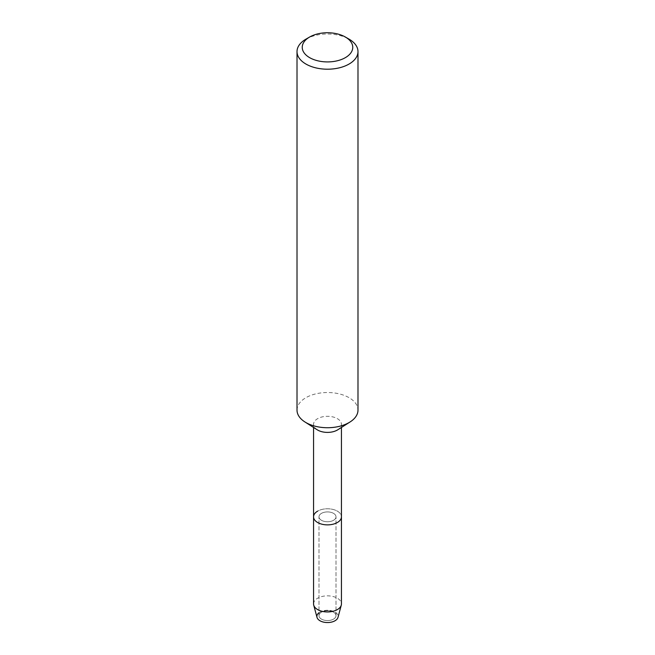 <?xml version="1.0" encoding="UTF-8"?>
<svg xmlns="http://www.w3.org/2000/svg" width="655" height="655" viewBox="0 0 655 655"><rect width="100%" height="100%" fill="white"/><g stroke="black" fill="none" stroke-linecap="round" stroke-linejoin="round"><path stroke-width="0.49" stroke-dasharray="3.27 2.46" d="M333.518 619.122A8.507 4.912 180 0 1 324.241 620.187A8.507 4.912 180 0 1 318.993 615.651A8.507 4.912 180 0 1 321.482 612.171A8.507 4.912 180 0 1 330.759 611.107A8.507 4.912 180 0 1 336.007 615.651A8.507 4.912 180 0 1 333.518 619.122A8.507 4.912 180 0 1 324.241 620.187A8.507 4.912 180 0 1 318.993 615.651A8.507 4.912 180 0 1 321.482 612.171A8.507 4.912 180 0 1 330.759 611.107A8.507 4.912 180 0 1 336.007 615.651A8.507 4.912 180 0 1 333.518 619.122M318.993 612.744A10.627 6.132 180 0 1 319.984 612.081A10.627 6.132 180 0 1 335.016 612.081A10.627 6.132 180 0 1 335.016 620.76M333.518 520.299A8.507 4.912 180 0 1 324.241 521.372A8.507 4.912 180 0 1 318.993 516.828A8.507 4.912 180 0 1 321.482 513.356A8.507 4.912 180 0 1 330.759 512.292A8.507 4.912 180 0 1 336.007 516.828A8.507 4.912 180 0 1 333.518 520.299A8.507 4.912 180 0 1 324.241 521.372A8.507 4.912 180 0 1 318.993 516.828A8.507 4.912 180 0 1 321.482 513.356A8.507 4.912 180 0 1 330.759 512.292A8.507 4.912 180 0 1 336.007 516.828A8.507 4.912 180 0 1 333.518 520.299M317.176 429.762A13.943 8.048 180 0 1 313.557 424.35A13.943 8.048 180 0 1 317.642 418.66A13.943 8.048 180 0 1 332.838 416.916A13.943 8.048 180 0 1 341.443 424.35A13.943 8.048 180 0 1 337.824 429.762M313.557 516.828A13.943 8.048 180 0 1 317.642 511.137A13.943 8.048 180 0 1 332.838 509.393A13.943 8.048 180 0 1 341.443 516.828A13.943 8.048 180 0 0 332.838 509.393A13.943 8.048 180 0 0 317.642 511.137M297.01 410.128A30.49 17.603 180 0 1 305.942 397.675A30.49 17.603 180 0 1 339.167 393.86A30.49 17.603 180 0 1 357.99 410.128M305.942 39.153A30.49 17.603 180 0 1 349.066 39.153M316.995 617.354A10.627 6.132 180 0 1 319.984 612.081A10.627 6.132 180 0 1 332.306 610.943A10.627 6.132 180 0 1 338.005 617.354M313.557 603.894A13.943 8.048 180 0 1 317.642 598.203A13.943 8.048 180 0 1 332.838 596.459A13.943 8.048 180 0 1 341.443 603.894M318.993 615.651L318.993 516.828L318.993 615.651M313.557 427.461L313.557 424.35M341.443 427.461L341.443 424.35M336.007 615.651L336.007 516.828L336.007 615.651"/><path stroke-width="0.98" d="M341.443 427.461L341.443 516.828A13.943 8.048 180 0 1 337.358 522.518A13.943 8.048 180 0 0 341.443 516.828L341.443 603.894A13.943 8.048 180 0 1 341.28 605.13L338.005 617.354A10.627 6.132 180 0 1 335.016 620.76A10.627 6.132 180 0 1 320.541 621.055A10.627 6.132 180 0 1 318.993 612.744M345.365 37.024L349.066 39.153A30.49 17.603 180 0 1 357.99 51.606L357.99 410.128A30.49 17.603 180 0 1 350.089 421.951L337.824 429.762A13.943 8.048 180 0 1 337.358 430.04A13.943 8.048 180 0 1 317.176 429.762L304.911 421.951A30.49 17.603 180 0 1 297.01 410.128L297.01 51.606A30.49 17.603 180 0 1 305.934 39.153A30.49 17.603 180 0 1 305.942 39.153L309.635 37.024A25.267 14.59 180 0 1 345.365 37.024A25.267 14.59 180 0 1 345.365 57.648A25.267 14.59 180 0 1 309.635 57.648A25.267 14.59 180 0 1 309.635 37.024L305.934 39.153M341.28 605.13A13.943 8.048 180 0 1 337.358 609.592A13.943 8.048 180 0 1 323.169 611.549A13.943 8.048 180 0 1 313.72 605.13A13.943 8.048 180 0 1 313.557 603.894L313.557 516.828A13.943 8.048 180 0 0 322.162 524.262A13.943 8.048 180 0 0 337.358 522.518A13.943 8.048 180 0 1 322.162 524.262A13.943 8.048 180 0 1 313.557 516.828A13.943 8.048 180 0 1 317.642 511.137M350.089 421.951A30.49 17.603 180 0 1 349.058 422.573A30.49 17.603 180 0 1 304.911 421.951M357.99 51.606A30.49 17.603 180 0 1 349.058 64.051A30.49 17.603 180 0 1 315.833 67.866A30.49 17.603 180 0 1 297.01 51.606M335.016 620.76A10.627 6.132 180 0 1 324.192 622.25A10.627 6.132 180 0 1 316.995 617.354L313.72 605.13M313.557 516.828L313.557 427.461"/></g></svg>
